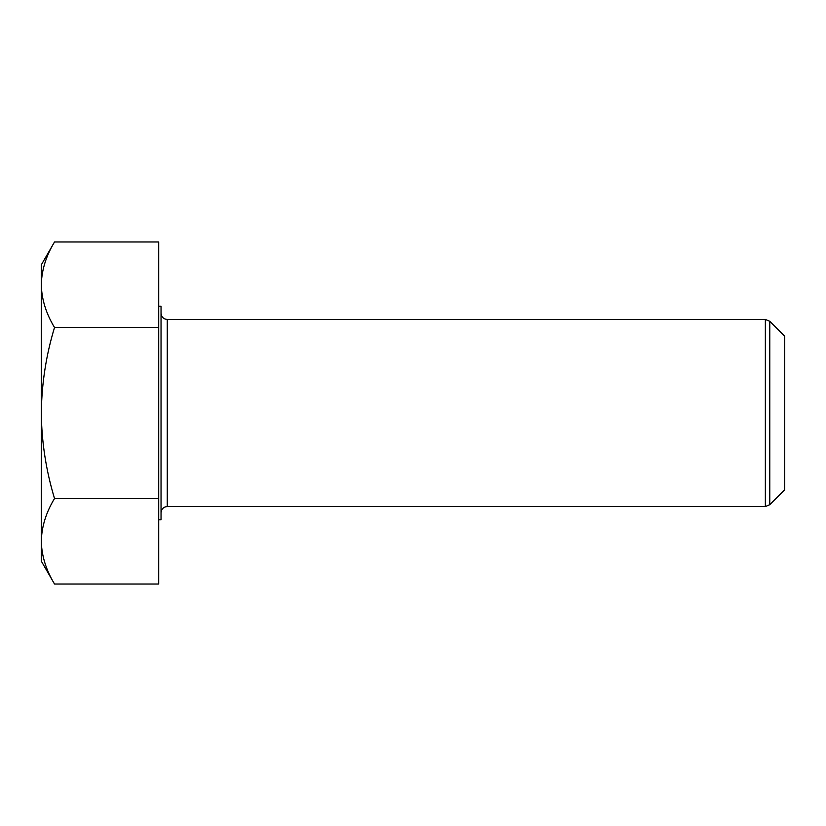 <?xml version="1.0" encoding="UTF-8"?>
<svg xmlns="http://www.w3.org/2000/svg" width="826" height="826" viewBox="0 0 826 826"><rect width="100%" height="100%" fill="white"/><g stroke="black" fill="none" stroke-linecap="round" stroke-linejoin="round"><path stroke-width="1.24" d="M158.706 519.802L161.039 519.802L161.039 306.198L158.706 306.198M784.7 413L784.7 336.213L769.77 321.283L769.77 504.717L784.7 489.787L784.7 413M158.706 327.488L54.526 327.488C46.101 355.149 41.692 383.656 41.3 413L41.3 541.278C41.651 526.699 46.07 512.44 54.526 498.512C46.039 470.479 41.63 441.972 41.3 413L41.3 284.722C41.651 270.143 46.07 255.895 54.526 241.966L158.706 241.966L158.706 584.034L54.526 584.034C46.06 570.074 41.651 555.815 41.3 541.278L41.3 561.122L54.526 584.034M54.526 241.966L41.3 264.878L41.3 284.722C41.651 299.27 46.06 313.519 54.526 327.488M158.706 498.512L54.526 498.512M167.275 506.545L765.351 506.545L765.351 319.455L167.275 319.455L167.275 506.545C163.527 506.885 161.442 508.961 161.039 512.781M765.351 319.455L769.77 321.283M765.351 506.545L769.77 504.717M167.275 319.455C163.527 319.115 161.442 317.039 161.039 313.219"/></g></svg>
